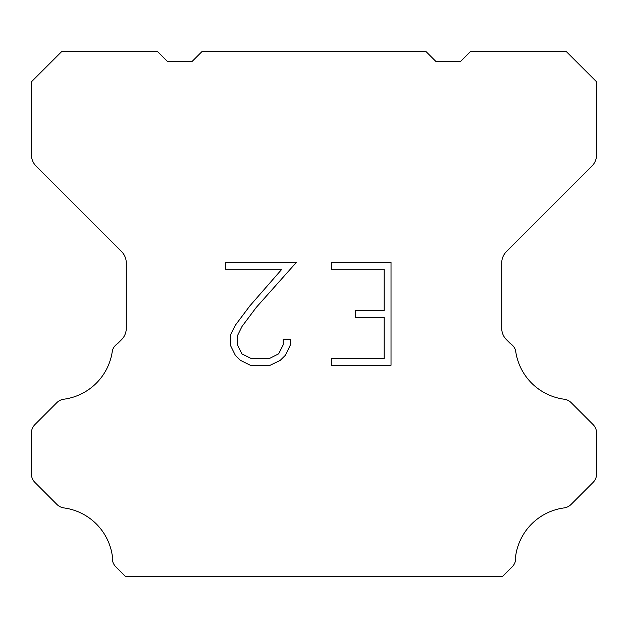 <?xml version="1.0" encoding="UTF-8"?>
<svg xmlns="http://www.w3.org/2000/svg" width="628" height="628" viewBox="0 0 628 628"><rect width="100%" height="100%" fill="white"/><g stroke="black" fill="none" stroke-linecap="round" stroke-linejoin="round"><path stroke-width="0.94" d="M384.171 358.415L384.171 317.273L355.37 317.273L355.37 310.413L384.171 310.413L384.171 269.271L331.333 269.271L331.333 262.41L391.024 262.41L391.024 365.276L331.333 365.276L331.333 358.415L384.171 358.415M290.183 339.191L290.183 345.361L285.293 355.401L280.198 360.394L270.158 365.276L250.399 365.276L240.422 360.315L235.335 355.299L230.374 345.251L230.374 335.077L235.335 325.233L249.866 305.883L281.807 269.271L225.617 269.271L225.617 262.41L296.338 262.41L256.295 307.398L242.031 326.411L237.408 335.792L237.408 344.827L241.898 353.87L251.004 358.415L269.624 358.415L278.659 353.854L283.212 344.827L283.212 339.191L290.183 339.191M426.027 51.582L436.122 61.677L460.348 61.677L470.443 51.582L566.323 51.582L596.6 81.868L596.6 154.731A16.147 16.147 0 0 1 591.866 166.145L506.458 251.561A16.147 16.147 0 0 0 501.725 262.983L501.725 328.271A16.147 16.147 0 0 0 506.458 339.685L510.423 343.657A12.113 12.113 0 0 1 515.604 350.628A56.52 56.52 0 0 0 564.195 399.22A12.113 12.113 0 0 1 571.166 402.658L593.052 424.552A12.113 12.113 0 0 1 596.6 433.116L596.6 473.897A12.113 12.113 0 0 1 593.052 482.461L571.033 504.48A12.113 12.113 0 0 1 564.085 507.919A56.52 56.52 0 0 0 515.612 556.392A12.113 12.113 0 0 1 512.173 566.809L502.565 576.418L125.435 576.418L115.827 566.809A12.113 12.113 0 0 1 112.388 556.392A56.52 56.52 0 0 0 63.915 507.919A12.113 12.113 0 0 1 56.967 504.48L34.948 482.461A12.113 12.113 0 0 1 31.4 473.897L31.4 433.116A12.113 12.113 0 0 1 34.948 424.552L56.834 402.658A12.113 12.113 0 0 1 63.805 399.22A56.52 56.52 0 0 0 112.396 350.628A12.113 12.113 0 0 1 117.577 343.657L121.542 339.685A16.147 16.147 0 0 0 126.275 328.271L126.275 262.983A16.147 16.147 0 0 0 121.542 251.561L36.134 166.145A16.147 16.147 0 0 1 31.4 154.731L31.4 81.868L61.677 51.582L157.557 51.582L167.652 61.677L191.878 61.677L201.973 51.582L426.027 51.582"/></g></svg>
